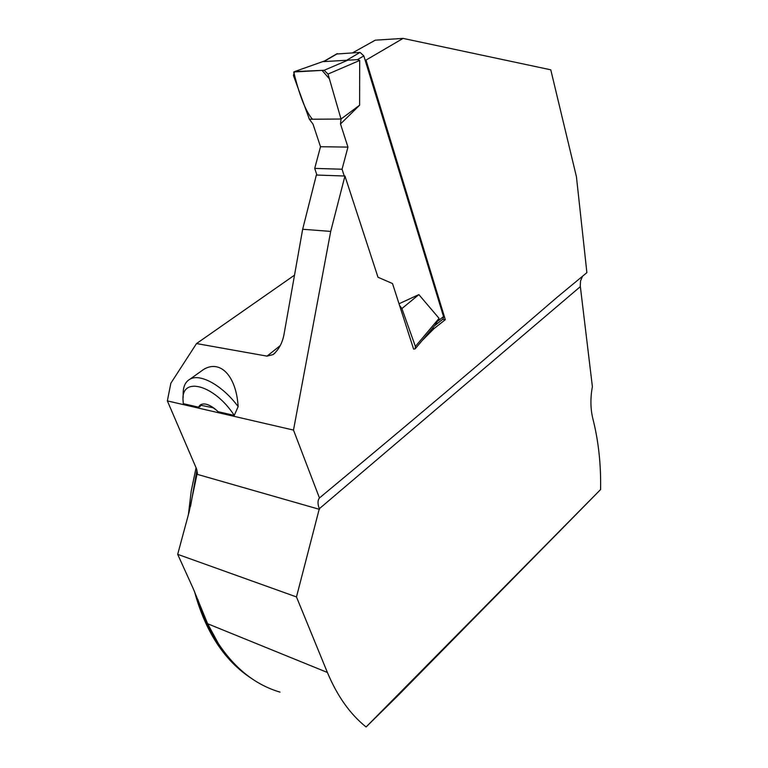 <?xml version="1.0" encoding="UTF-8"?>
<svg xmlns="http://www.w3.org/2000/svg" width="768" height="768" viewBox="0 0 768 768"><rect width="100%" height="100%" fill="white"/><g stroke="black" fill="none" stroke-linecap="round" stroke-linejoin="round"><path stroke-width="1.15" d="M582.595 276.144L580.55 280.925L580.253 285.792L592.387 386.64C590.275 398.266 590.448 408.998 592.896 418.848C598.502 440.966 601.066 464.534 600.586 489.542L398.035 695.549L366.096 726.989C350.141 714.211 337.238 696.038 327.398 672.47L296.477 596.938L319.315 508.742C317.539 503.923 317.578 500.333 319.45 497.971C408.259 424.214 487.507 357.283 557.203 297.178L586.886 272.65L576.432 176.755L550.771 69.811L403.104 38.4L375.254 40.176L352.637 52.81M280.022 692.122C255.629 684.931 235.085 668.746 218.381 643.565L207.629 623.75L193.286 588.739L177.686 554.342L296.477 596.938M600.586 489.542L366.096 726.989M177.686 554.342L189.072 512.141L196.992 474.269L319.555 509.376M196.992 474.269L197.462 473.318L196.474 468.71L167.357 400.896L293.491 430.08L319.45 497.971M196.061 467.75L191.213 491.136L188.4 514.618M194.438 591.322C205.469 631.91 224.582 661.008 251.77 678.614M293.491 430.08L330.701 231.408L344.938 176.026L378 277.248L392.525 283.565L413.626 349.162L415.19 348.816L415.382 346.435L439.066 318.346L418.867 294.614L401.904 308.554L399.562 305.434M422.179 340.522L434.112 328.512L432.47 328.282M442.646 319.344L445.315 319.69L434.112 328.512M445.315 319.69L366.019 60.086L403.104 38.4M275.002 353.021L273.043 354.605C279.005 349.622 282.758 342.365 284.285 332.851L302.659 229.258L316.358 175.027L344.938 176.026M294.288 275.309L196.531 343.565L267.024 356.131L280.253 345.59M273.034 354.614L267.024 356.131M196.531 343.565L170.861 383.213L167.357 400.896M365.126 60.134L366.019 60.086M198.701 372.95L203.434 369.562C220.022 359.222 236.294 375.629 238.147 406.627L234.259 415.411L218.17 411.706L214.579 408.576C208.157 403.891 203.28 402.768 199.92 405.226L198.48 407.165L200.026 406.646L200.832 404.928M200.026 406.646L200.083 405.12L212.957 407.722M198.48 407.165L183.302 403.661L183.043 400.32C181.056 375.907 214.378 384.653 234.259 415.411M302.659 229.258L330.701 231.408M183.091 397.958L183.168 394.214C183.043 386.707 185.366 381.667 190.138 379.085C200.438 373.21 222.816 385.738 238.147 406.627M216.922 410.525L212.89 407.626M434.64 325.709L443.03 319.037L443.549 316.589L363.83 55.891L360.058 52.397L336.509 54.029M316.944 175.046L314.707 168.403L320.515 146.726L312.989 124.07L309.379 119.242L293.434 75.475L294.538 71.597L324.499 60.989M337.459 53.654L323.77 61.594L357.504 59.635L359.683 60.442L359.606 105.206L341.021 119.03L340.512 123.974L359.606 105.206M344.266 176.006L342.048 169.229L347.952 147.101L340.512 123.974M399.014 303.754L418.867 294.614M415.19 348.816L435.36 324.845L439.066 318.346M348.346 59.971L324.115 70.291L328.022 74.064L359.683 60.442M328.022 74.064L341.021 119.03L309.379 119.242M415.382 346.435L401.904 308.554M342.048 169.229L314.707 168.403M347.952 147.101L320.515 146.726M324.115 70.291L294.701 71.578M341.021 119.03L329.395 78.826L322.061 70.387L293.722 71.981C297.418 87.322 304.042 109.93 312.509 119.222L341.021 119.03M207.629 623.75L327.398 672.47M238.723 668.141C220.464 651.533 206.87 628.723 197.952 599.712M190.56 506.266L196.963 469.987M580.33 286.646L319.315 508.742M443.549 316.589L438.106 320.918M363.83 55.891L357.504 59.635M360.058 52.397L346.33 60.461M190.138 379.085L203.434 369.562M336.989 53.741L323.683 61.469M324.336 61.066L294.538 71.597"/></g></svg>
